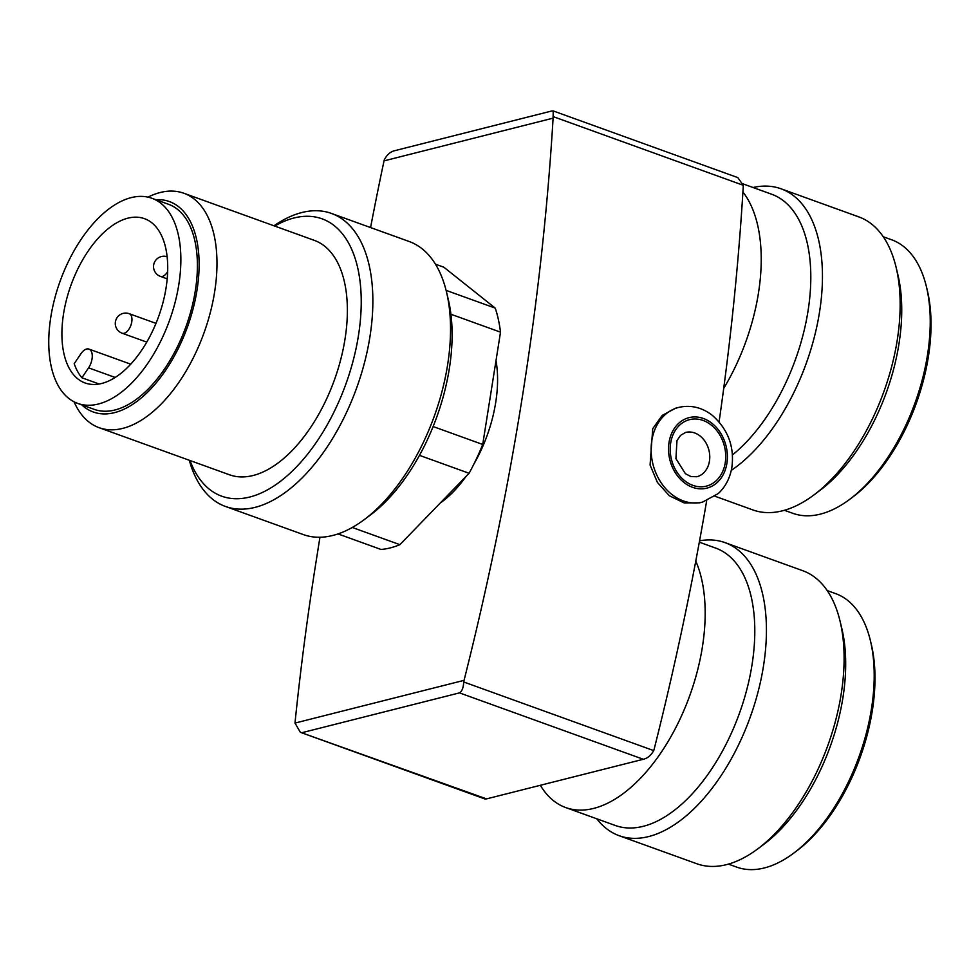 <?xml version="1.0" encoding="UTF-8"?>
<svg xmlns="http://www.w3.org/2000/svg" width="979" height="979" viewBox="0 0 979 979"><rect width="100%" height="100%" fill="white"/><g stroke="black" fill="none" stroke-linecap="round" stroke-linejoin="round"><path stroke-width="1.47" d="M338 533.922L380.978 549.452A147.499 78.601 109.9 0 0 399.897 544.667L352.281 527.473M273.973 225.806A155.808 83.019 109.9 0 1 301.838 212.529A155.808 83.019 109.9 0 1 331.416 213.422L409.124 241.483A155.808 83.019 109.9 0 1 446.485 291.95L448.284 299.464A147.499 78.601 109.9 0 1 450.915 314.235A147.499 78.601 109.9 0 1 433.122 426.55A147.499 78.601 109.9 0 1 419.477 455.357L469.076 473.273L399.897 544.667M433.122 426.55L482.72 444.466A147.499 78.601 109.9 0 1 469.076 473.273M450.915 314.235L500.514 332.162A147.499 78.601 109.9 0 0 495.239 308.116L446.094 290.371M435.435 264.171L443.842 267.206L495.239 308.116M482.72 444.466L500.514 332.162M81.893 377.772L88.575 367.847A12.47 6.645 -70.1 0 0 88.954 349.087A12.47 6.645 -70.1 0 0 80.878 353.786L74.196 363.698A87.351 46.551 -70.1 0 0 81.893 377.772L99.222 384.025M553.098 118.153L384.037 160.874L384.257 159.969C386.889 154.743 390.425 151.635 394.867 150.644L551.642 111.019L553.221 110.933L553.098 118.153A1869.657 996.292 -70.1 0 1 464.058 680.344L463.728 681.984C463.41 687.747 462.002 691.382 459.481 692.875L643.301 759.276C647.449 758.37 650.913 755.482 653.715 750.612L654.192 749.021A1869.657 996.292 -70.1 0 0 706.667 500.783M495.998 360.651A99.711 53.135 109.9 0 1 473.922 464.034M465.992 476.467A99.711 53.135 109.9 0 1 440.22 503.047M384.037 160.874A1869.657 996.292 -70.1 0 0 370.576 227.569M319.937 537.238L316.156 561.102A1869.657 996.292 -70.1 0 0 294.985 723.077L300.345 732.304L486.526 798.888L484.948 798.974L300.504 732.353M675.596 408.194L662.22 415.402L652.724 428.716L650.08 465.001L657.399 482.414L669.318 495.729L684.101 502.912L699.52 502.839L702.604 502.068A48.815 38.866 -104.2 0 1 652.969 464.266A48.815 38.866 -104.2 0 1 678.68 407.411L675.596 408.194M719.088 421.814A1869.657 996.292 -70.1 0 0 743.232 186.83L743.257 185.276L737.823 177.615L553.343 110.982M643.301 759.276L486.526 798.888M459.481 692.875L302.707 732.5M131.149 197.636A109.061 58.116 109.9 0 1 151.855 198.26A109.061 58.116 109.9 0 1 169.465 320.574A109.061 58.116 109.9 0 1 77.757 403.409A109.061 58.116 109.9 0 1 54.591 299.023A109.061 58.116 109.9 0 1 131.149 197.636M127.894 218.17A87.351 46.551 109.9 0 1 144.488 218.672A87.351 46.551 109.9 0 1 158.586 316.645A87.351 46.551 109.9 0 1 85.136 382.997A87.351 46.551 109.9 0 1 73.633 374.786A87.351 46.551 109.9 0 1 70.317 287.031A87.351 46.551 109.9 0 1 127.894 218.17M151.855 198.26L168.388 204.232A109.061 58.116 109.9 0 1 185.998 326.545A109.061 58.116 109.9 0 1 94.29 409.381L77.757 403.409M155.845 199.704A111.9 59.633 109.9 0 1 187.417 327.059A111.9 59.633 109.9 0 1 81.746 404.853M147.964 197.134A124.639 66.425 109.9 0 1 160.164 192.52A124.639 66.425 109.9 0 1 183.832 193.242A124.639 66.425 109.9 0 1 203.95 333.031A124.639 66.425 109.9 0 1 99.136 427.701A124.639 66.425 109.9 0 1 74.037 401.782M183.832 193.242L314.222 240.332A124.639 66.425 109.9 0 1 334.341 380.133A124.639 66.425 109.9 0 1 229.527 474.803L99.136 427.701M274.695 226.063A147.499 78.601 109.9 0 1 293.981 217.999A147.499 78.601 109.9 0 1 339.884 399.236A147.499 78.601 109.9 0 1 190.012 460.522M331.416 213.422A155.808 83.019 109.9 0 1 356.576 388.161A155.808 83.019 109.9 0 1 225.562 506.498A155.808 83.019 109.9 0 1 189.29 460.265M446.485 291.95A155.808 83.019 109.9 0 1 364.249 519.616A155.808 83.019 109.9 0 1 322.997 537.092A155.808 83.019 109.9 0 1 303.257 534.558L225.562 506.498M419.477 455.357A147.499 78.601 109.9 0 1 370.429 514.991L364.249 519.616M742.914 192.006A147.499 78.601 109.9 0 1 723.701 388.418M743.085 183.917L771.599 194.209A147.499 78.601 109.9 0 1 808.311 309.156A147.499 78.601 109.9 0 1 732.427 454.941M753.047 187.515A155.808 83.019 109.9 0 1 781.034 188.788A155.808 83.019 109.9 0 1 818.738 316.804A155.808 83.019 109.9 0 1 731.264 470.397M781.034 188.788L858.742 216.861A155.808 83.019 109.9 0 1 896.103 267.328A155.808 83.019 109.9 0 1 813.867 494.982A155.808 83.019 109.9 0 1 752.875 509.937L714.988 496.243M896.103 267.328L897.902 274.83A147.499 78.601 109.9 0 1 820.047 490.357L813.867 494.982M883.242 236.747L891.588 239.757A145.418 77.488 109.9 0 1 926.452 286.871A145.418 77.488 109.9 0 1 849.699 499.351A145.418 77.488 109.9 0 1 792.782 513.302L784.448 510.292M926.452 286.871L927.358 290.616A141.257 75.273 109.9 0 1 852.795 497.038L849.699 499.351M695.775 561.065A147.499 78.601 109.9 0 1 674.653 729.857A147.499 78.601 109.9 0 1 565.74 807.577A147.499 78.601 109.9 0 1 540.347 785.293M699.312 542.182L715.563 548.044A147.499 78.601 109.9 0 1 739.378 713.471A147.499 78.601 109.9 0 1 615.338 825.493L565.74 807.577M699.569 540.824A155.808 83.019 109.9 0 1 724.998 542.623A155.808 83.019 109.9 0 1 750.147 717.362A155.808 83.019 109.9 0 1 619.132 835.699A155.808 83.019 109.9 0 1 596.798 818.787M724.998 542.623L802.707 570.684A155.808 83.019 109.9 0 1 840.055 621.151A155.808 83.019 109.9 0 1 757.832 848.817A155.808 83.019 109.9 0 1 696.84 863.759L619.132 835.699M840.055 621.151L841.854 628.665A147.499 78.601 109.9 0 1 764.012 844.192L757.832 848.817M827.206 590.582L835.54 593.592A145.418 77.488 109.9 0 1 870.417 640.694A145.418 77.488 109.9 0 1 793.663 853.186A145.418 77.488 109.9 0 1 736.746 867.125L728.4 864.114M870.417 640.694L871.31 644.451A141.257 75.273 109.9 0 1 796.759 850.873L793.663 853.186M115.204 377.466L88.575 367.847M464.058 680.344L294.985 723.077M709.445 461.158A22.847 18.197 -104.2 0 1 696.852 476.736L690.99 476.589L685.41 473.726L675.926 458.661L676.978 440.611L680.576 435.337L685.655 432.424A22.847 18.197 -104.2 0 1 709.445 461.158M553.257 116.648L743.257 185.276M463.728 681.984L653.715 750.612M726.895 463.336A36.358 28.942 -104.2 0 1 678.777 477.458A36.358 28.942 -104.2 0 1 688.213 417.874A36.358 28.942 -104.2 0 1 726.895 463.336M725.243 462.749A34.277 27.29 -104.2 0 1 679.867 476.051A34.277 27.29 -104.2 0 1 688.763 419.869A34.277 27.29 -104.2 0 1 725.243 462.749M122.142 333.227A10.39 10.39 0 0 1 115.901 319.937A10.39 10.39 0 0 1 129.204 313.696A10.39 5.531 109.9 0 1 131.761 321.92A10.39 5.531 109.9 0 1 122.142 333.227L146.777 342.124M167.189 278.844L160.397 276.384A10.39 5.531 -70.1 0 0 162.367 276.445A10.39 5.531 -70.1 0 0 167.629 271.685M130.745 364.188L88.954 349.087M702.604 502.068L718.268 493.563C725.586 486.71 730.126 477.911 731.888 467.142C734.519 446.534 727.96 429.23 712.198 415.231C701.747 407.301 690.574 404.694 678.68 407.411M129.204 313.696L155.991 323.376M167.103 256.731A10.39 10.39 0 0 0 154.095 263.265A10.39 10.39 0 0 0 160.397 276.384"/></g></svg>
